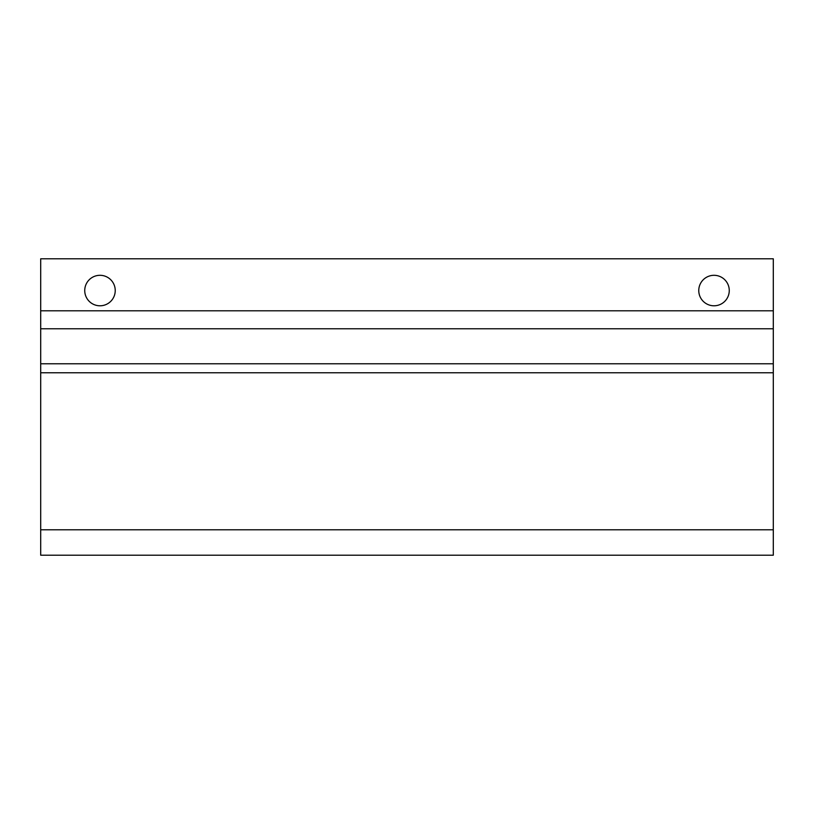 <?xml version="1.0" encoding="UTF-8"?>
<svg xmlns="http://www.w3.org/2000/svg" width="814" height="814" viewBox="0 0 814 814"><rect width="100%" height="100%" fill="white"/><g stroke="black" fill="none" stroke-linecap="round" stroke-linejoin="round"><path stroke-width="1.22" d="M729.263 290.547A15.242 15.242 0 0 1 714.01 305.789A15.242 15.242 0 0 1 698.768 290.547A15.242 15.242 0 0 1 714.01 275.305A15.242 15.242 0 0 1 729.263 290.547M115.232 290.547A15.242 15.242 0 0 1 99.99 305.789A15.242 15.242 0 0 1 84.737 290.547A15.242 15.242 0 0 1 99.99 275.305A15.242 15.242 0 0 1 115.232 290.547M773.3 310.795L773.3 555.209L40.7 555.209L40.7 258.791L773.3 258.791L773.3 310.795L40.7 310.795M773.3 328.764L40.7 328.764M773.3 363.777L40.7 363.777M773.3 372.761L40.7 372.761M773.3 529.802L40.7 529.802"/></g></svg>
